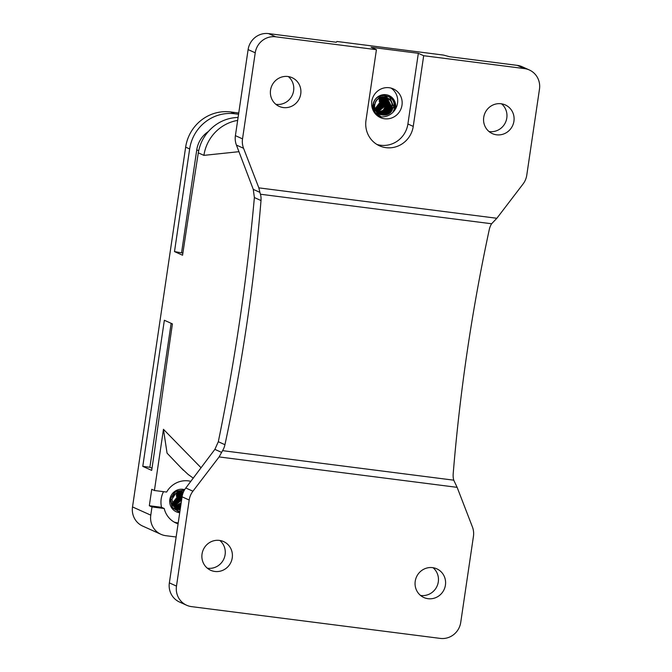 <?xml version="1.0" encoding="UTF-8"?>
<svg xmlns="http://www.w3.org/2000/svg" width="672" height="672" viewBox="0 0 672 672"><rect width="100%" height="100%" fill="white"/><g stroke="black" fill="none" stroke-linecap="round" stroke-linejoin="round"><path stroke-width="1.01" d="M517.289 65.369L524.412 68.586A18.514 17.858 -65.8 0 1 529.318 69.964L522.194 66.755A18.514 17.858 -65.8 0 0 517.289 65.369L449.56 56.717L443.554 55.087L336.958 41.471L336.302 42.252L268.573 33.6A18.514 17.858 -65.8 0 0 248.111 49.594L235.402 135.652A18.514 17.858 -65.8 0 0 236.435 145.085L253.268 189.37L254.377 197.551C246.985 279.325 234.973 360.713 218.316 441.722L224.944 444.713A18.514 17.858 114.2 0 1 222.583 450.652L219.106 456.935L457.128 487.343L453.743 480.178A18.514 17.858 -65.8 0 1 453.188 473.869A1851.284 1785.672 -65.8 0 1 489.241 229.698A18.514 17.858 114.2 0 1 491.61 223.759L496.86 218.274L258.846 187.866L259.888 192.352L253.268 189.37M288.322 76.574A15.733 15.179 -65.8 0 1 292.438 94.878A15.733 15.179 -65.8 0 1 276.226 104.353A15.733 15.179 -65.8 0 1 275.831 104.303M501.514 103.807A15.733 15.179 -65.8 0 1 505.621 122.111A15.733 15.179 -65.8 0 1 489.409 131.594A15.733 15.179 -65.8 0 1 489.023 131.536M236.435 145.085L243.558 148.294L258.846 187.866M248.111 49.594L255.234 52.802L242.525 138.86A18.514 17.858 -65.8 0 0 243.558 148.294M524.412 68.586L423.688 55.717L418.337 53.306L371.087 47.267L376.429 49.678L275.696 36.809A18.514 17.858 -65.8 0 0 255.234 52.802M496.86 218.274L523.051 184.002A18.514 17.858 -65.8 0 0 526.772 175.174L539.482 89.116A18.514 17.858 -65.8 0 0 529.318 69.964M423.688 55.717L413.246 126.395A24.62 23.747 -65.8 0 1 379.504 145.824A24.62 23.747 -65.8 0 1 365.988 120.355L376.429 49.678M501.119 103.757A15.733 15.179 -65.8 0 1 505.294 104.933A15.733 15.179 -65.8 0 1 513.45 123.404A15.733 15.179 -65.8 0 1 496.541 134.803A15.733 15.179 -65.8 0 1 492.366 133.627A15.733 15.179 -65.8 0 1 484.21 115.156A15.733 15.179 -65.8 0 1 501.119 103.757M287.935 76.516A15.733 15.179 -65.8 0 1 292.102 77.692A15.733 15.179 -65.8 0 1 300.258 96.163A15.733 15.179 -65.8 0 1 283.349 107.57A15.733 15.179 -65.8 0 1 279.182 106.394A15.733 15.179 -65.8 0 1 271.026 87.923A15.733 15.179 -65.8 0 1 287.935 76.516M433.012 567.697A15.733 15.179 -65.8 0 1 437.119 586.001A15.733 15.179 -65.8 0 1 420.907 595.484A15.733 15.179 -65.8 0 1 420.521 595.426M218.316 441.722L214.872 449.366L185.8 487.998A18.514 17.858 -65.8 0 0 182.07 496.826L169.361 582.884A18.514 17.858 -65.8 0 0 179.525 602.036L186.648 605.245A18.514 17.858 -65.8 0 0 191.554 606.631L440.269 638.4A18.514 17.858 -65.8 0 0 460.732 622.406L473.441 536.348A18.514 17.858 -65.8 0 0 472.408 526.915L457.128 487.343M219.82 540.464A15.733 15.179 -65.8 0 1 223.936 558.768A15.733 15.179 -65.8 0 1 207.724 568.243A15.733 15.179 -65.8 0 1 207.337 568.193M190.873 481.354A22.218 21.428 -65.8 0 0 166.631 492.064L154.417 490.501L163.456 429.316L167.059 453.155L183.372 470.24M163.456 429.316L201.062 467.771M395.312 109.292A11.852 11.432 114.2 0 0 391.213 96.844A11.852 11.432 114.2 0 0 389.113 95.6A11.852 11.432 114.2 0 0 376.043 98.381A11.852 11.432 114.2 0 0 373.926 111.871M182.07 496.826L189.193 500.035A18.514 17.858 -65.8 0 1 192.923 491.207L219.106 456.935M189.193 500.035L176.484 586.093A18.514 17.858 -65.8 0 0 186.648 605.245M219.433 540.406A15.733 15.179 -65.8 0 1 223.608 541.582A15.733 15.179 -65.8 0 1 231.764 560.053A15.733 15.179 -65.8 0 1 214.847 571.46A15.733 15.179 -65.8 0 1 210.68 570.284A15.733 15.179 -65.8 0 1 202.524 551.813A15.733 15.179 -65.8 0 1 219.433 540.406M432.617 567.647A15.733 15.179 -65.8 0 1 436.792 568.823A15.733 15.179 -65.8 0 1 444.948 587.294A15.733 15.179 -65.8 0 1 428.039 598.693A15.733 15.179 -65.8 0 1 423.864 597.517A15.733 15.179 -65.8 0 1 415.708 579.046A15.733 15.179 -65.8 0 1 432.617 567.647M182.885 253.075L174.493 251.588L182.566 255.226A3702.577 937.255 97.3 0 1 198.307 152.846L203.91 155.366L238.98 151.687M174.493 251.588L189.655 148.949A40.732 39.287 -65.8 0 1 234.671 113.761L238.56 114.257M176.131 537.004L165.85 535.693A18.514 17.858 -65.8 0 1 160.944 534.307L142.682 526.084A18.514 17.858 -65.8 0 1 132.518 506.932L185.648 147.143A40.732 39.287 -65.8 0 1 230.664 111.955L238.745 112.988M160.944 534.307A18.514 17.858 -65.8 0 1 150.78 515.155L151.99 506.94L149.318 505.739L161.532 507.293A22.218 21.428 -65.8 0 1 163.523 491.669M154.417 490.501L151.746 489.3L149.318 505.739M142.783 466.368L151.687 470.383L154.333 452.483A3702.577 937.255 97.3 0 1 172.418 323.896L164.354 320.258L142.783 466.368L149.89 467.275L152.006 468.233M388.718 95.432L390.407 96.474C393.918 99.347 395.312 103.144 394.582 107.848L394.573 107.864M386.996 97.532L391.919 107.335C394.733 95.81 376.194 92.828 374.774 104.656L374.774 104.656C372.254 116.315 391.087 119.431 392.809 107.738L395.472 108.251L395.119 109.612M198.307 152.846C199.903 143.312 204.229 135.206 211.268 128.537A40.732 39.287 -65.8 0 1 238.09 117.474M178.08 523.849A22.218 21.428 -65.8 0 1 176.056 523.06A22.218 21.428 -65.8 0 1 172.124 520.733A22.218 21.428 -65.8 0 1 164.203 508.502L161.532 507.293M151.99 506.94L164.203 508.502M392.809 107.738L395.472 108.251M259.888 192.352L260.45 194.233A18.514 17.858 -65.8 0 1 261.005 200.542A1851.284 1785.672 -65.8 0 1 224.944 444.713M178.206 522.95A22.218 21.428 -65.8 0 1 174.107 522.052M184.649 489.678A11.852 11.432 114.2 0 0 170.965 495.86A11.852 11.432 114.2 0 0 174.208 510.56A11.852 11.432 114.2 0 0 176.308 511.804A11.852 11.432 114.2 0 0 179.718 512.719M176.291 511.795L179.726 512.702M379.361 98.078L379.294 101.657L380.218 101.892M176.526 492.786L176.45 496.364L177.374 496.591M391.045 88.091A15.733 15.179 -65.8 0 1 396.648 106.571A15.733 15.179 -65.8 0 1 380.142 116.768A15.733 15.179 -65.8 0 1 378.286 116.407M384.602 118.776A15.733 15.179 -65.8 0 1 380.428 117.6A15.733 15.179 -65.8 0 1 372.271 99.128A15.733 15.179 -65.8 0 1 389.18 87.73A15.733 15.179 -65.8 0 1 393.355 88.906A15.733 15.179 -65.8 0 1 401.512 107.377A15.733 15.179 -65.8 0 1 384.602 118.776M171.142 323.316L149.89 467.275M198.694 150.73L196.762 149.856A25.914 24.998 -65.8 0 1 208.362 131.519M196.762 149.856L181.6 252.496M376.916 144.446A24.62 23.747 114.2 0 0 407.904 123.984L413.246 126.395M418.337 53.306L407.904 123.984M235.402 135.652L242.525 138.86M268.573 33.6L275.696 36.809M169.361 582.884L176.484 586.093M214.872 449.366L221.491 452.348M185.8 487.998L192.923 491.207M189.655 148.949L185.648 147.143M150.78 515.155L132.518 506.932M203.91 155.366A40.732 39.287 -65.8 0 1 237.653 120.406M234.671 113.761L230.664 111.955M394.128 107.78L389.39 96.432L377.252 97.247M374.044 101.254L373.036 104.395L374.195 111.737L379.588 116.684M261.005 200.542L254.377 197.551M379.865 114.542L387.87 114.24L392.717 107.713M374.774 104.656L373.388 104.454L374.942 112.291L381.318 116.869M392.851 112.392L394.666 108.158M394.027 111.107L395.018 108.217M391.826 107.268L393.775 107.755C397.135 94.105 375.169 90.451 373.388 104.454L373.036 104.395M184.388 490.115L175.392 491.266L170.201 499.094L172.2 507.788L179.802 512.182M380.369 114.635L387.626 113.459L391.826 107.31M380.52 114.694L387.752 113.476L391.919 107.335M177.03 509.242L180.121 510.014M183.464 491.963L176.131 492.937L171.839 499.338L173.695 506.562L180.113 510.048M171.931 499.363L170.554 499.153L172.494 507.57L179.852 511.82M392.65 107.68C390.961 119.246 372.364 116.189 374.833 104.664C375.463 101.43 377.219 99.112 380.092 97.709C382.418 94.836 394.162 98.96 391.759 107.276L387.206 113.627L379.529 114.248L386.744 113.047L390.928 106.907L387.341 97.818M379.63 114.29L386.862 113.072L391.028 106.932L387.475 97.885M391.028 106.932L391.793 107.108M184.204 490.442L175.543 491.593L170.201 499.094M177.534 509.334L180.18 509.628M177.685 509.393L180.172 509.67M390.046 106.47L386.492 97.448M378.991 113.954L386.081 112.602L390.138 106.529L386.585 97.482L390.869 106.873L386.526 113.106L379.1 114.013M390.138 106.529L390.902 106.705M378.941 113.921L385.997 112.552L390.037 106.504M176.669 508.939L180.247 509.132M176.795 508.998L180.239 509.191M389.155 106.067L385.888 97.247M378.504 113.627L385.367 112.081L389.248 106.134L385.946 97.264M389.248 106.134L390.012 106.302M378.462 113.593L385.283 112.031L389.147 106.1M176.098 508.62L180.34 508.528M176.156 508.654L180.331 508.603M388.265 105.664L385.333 97.112M378.067 113.299L384.661 111.544L388.357 105.731L385.392 97.121M378.025 113.257L384.577 111.493L388.256 105.706M175.619 508.301L180.449 507.805M175.669 508.334L180.432 507.889M387.374 105.269L384.787 97.012M377.656 112.946L383.964 110.998L387.467 105.328L384.846 97.02M183.238 492.509L182.49 491.812M183.254 492.467L182.549 491.828M377.614 112.904L383.888 110.947L387.366 105.302M175.182 507.965L180.575 506.94M175.232 507.998L180.558 507.041M386.484 104.866L384.25 96.953M377.261 112.56L383.275 110.435L386.576 104.924L384.3 96.961M386.576 104.924L387.341 105.101M183.053 492.971L181.952 491.719M183.078 492.912L182.011 491.728M377.219 112.518L386.476 104.899M174.77 507.604L180.726 505.89M174.812 507.646L180.709 506.008M385.594 104.462L383.695 96.936M376.891 112.157L385.686 104.521L383.754 96.936M385.686 104.521L386.45 104.698M182.826 493.634L181.406 491.66M182.851 493.55L181.465 491.66M376.849 112.106L385.585 104.496M174.384 507.226L180.919 504.58M174.426 507.268L180.902 504.731M384.703 104.059L383.141 96.944M376.538 111.712L384.796 104.126L383.2 96.944M384.796 104.126L385.56 104.294M182.515 494.651L180.86 491.635M182.557 494.516L180.919 491.635M376.505 111.67L384.695 104.101M174.014 506.814L181.18 502.841M174.056 506.856L181.146 503.051M383.813 103.664L382.561 97.003M376.202 111.241L383.905 103.723L382.628 96.995M182.045 497.003L180.298 491.652M182.12 496.49L180.356 491.644M376.169 111.182L383.804 103.698M173.662 506.369L181.65 499.632M173.704 506.419L181.566 500.22M375.858 110.67L382.914 103.295L381.973 97.096M375.892 110.72L383.015 103.32L382.04 97.087M180.978 498.364L179.726 491.702M173.368 505.94L181.062 498.422L179.785 491.694M173.334 505.89L180.97 498.397M382.032 102.858L381.36 97.238M375.598 110.158L382.116 102.917L381.427 97.222M382.116 102.917L382.889 103.093M180.088 497.96L179.138 491.803M173.057 505.428L180.172 498.028L179.197 491.786M375.572 110.099L382.024 102.892M173.023 505.369L180.079 498.002M381.142 102.455L380.73 97.448M375.337 109.544L381.226 102.522L380.797 97.423M179.197 497.557L178.525 491.946M172.763 504.865L179.281 497.624L178.592 491.929M179.281 497.624L180.046 497.801M375.312 109.477L381.133 102.497M172.729 504.798L179.189 497.599M380.251 102.052L380.066 97.717M375.102 108.864L380.335 102.119L380.134 97.684M178.298 497.162L177.895 492.148M172.494 504.244L178.391 497.221L177.962 492.122M375.077 108.788L380.243 102.094M172.469 504.176L178.298 497.196M172.242 503.488L177.408 496.793L177.223 492.425M172.267 503.563L177.5 496.818L177.299 492.391M176.61 496.423L176.602 492.744M379.445 101.716L379.436 98.036M453.743 480.178L222.583 450.652M260.45 194.233L491.61 223.759M180.986 467.746L188.16 474.474L193.292 478.145M180.13 509.922L173.762 506.503L171.998 499.372L173.611 495.432L177.248 492.408L180.172 491.66L183.422 492.064M180.188 509.536L176.694 508.956M386.089 97.306L389.978 106.478L385.854 112.568L378.68 113.753M180.264 509.048L176.266 508.721M385.61 97.171L389.088 106.075L385.174 112.022L378.277 113.459M180.348 508.444L175.846 508.452M385.123 97.07L388.198 105.672L384.485 111.476L377.882 113.148M182.776 491.879L183.322 492.29M180.457 507.721L175.442 508.166M384.619 96.995L387.307 105.269L383.804 110.922L377.504 112.804M182.288 491.77L183.196 492.601M180.592 506.848L175.048 507.847M384.107 96.944L386.417 104.874L383.124 110.351L377.135 112.426M181.784 491.694L183.019 493.063M180.743 505.789L174.661 507.503M383.578 96.936L385.526 104.471L376.782 112.022M181.272 491.652L182.792 493.744M180.936 504.47L174.3 507.133M383.032 96.953L384.636 104.068L376.446 111.586M180.743 491.635L182.482 494.794M181.196 502.698L173.947 506.73M382.469 97.012L383.746 103.664L376.118 111.107M180.197 491.66L181.952 497.608M181.742 499.044L173.603 506.285M381.889 97.112L382.855 103.261L375.816 110.594M179.634 491.719L180.911 498.372L173.284 505.814M381.284 97.264L381.965 102.866L375.539 110.023M179.054 491.82L180.02 497.969L172.981 505.294M380.654 97.474L381.074 102.463L375.278 109.402M178.45 491.971L179.13 497.566L172.704 504.731M379.999 97.751L380.184 102.06L375.06 108.713M177.82 492.173L178.231 497.162L172.444 504.109M177.156 492.45L177.341 496.768L172.217 503.412M176.459 492.82L176.45 496.364M379.294 98.12L379.294 101.657"/></g></svg>
